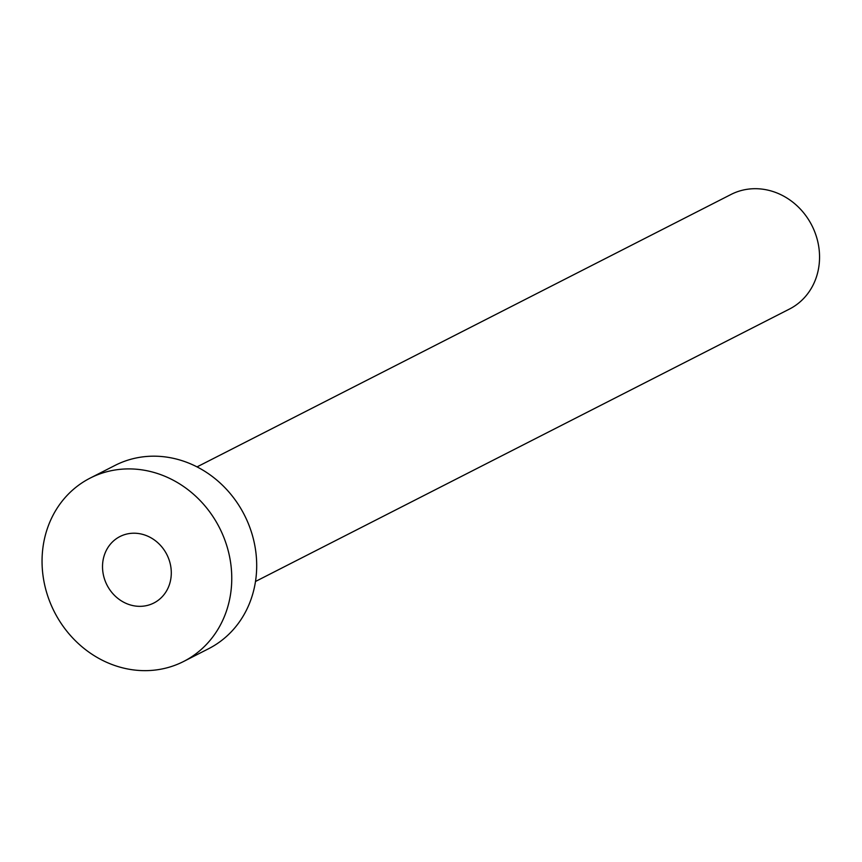 <?xml version="1.0" encoding="UTF-8"?>
<svg xmlns="http://www.w3.org/2000/svg" width="862" height="862" viewBox="0 0 862 862"><rect width="100%" height="100%" fill="white"/><g stroke="black" fill="none" stroke-linecap="round" stroke-linejoin="round"><path stroke-width="1.29" d="M129.483 604.682A37.303 33.586 -117 0 0 153.856 603.001A37.303 33.586 -117 0 0 170.913 567.433A37.303 33.586 -117 0 0 144.32 534.871A37.303 33.586 -117 0 0 119.958 536.541A37.303 33.586 -117 0 0 102.901 572.12A37.303 33.586 -117 0 0 129.483 604.682M197.032 466.892L731.041 194.456A64.316 57.905 63 0 1 773.063 191.558A64.316 57.905 63 0 1 818.9 247.706A64.316 57.905 63 0 1 789.495 309.038L255.497 581.473M90.144 478.108L115.077 465.394A102.901 92.643 63 0 1 182.313 460.761A102.901 92.643 63 0 1 255.648 550.592A102.901 92.643 63 0 1 208.604 648.72L183.671 661.445A102.901 92.643 63 0 1 116.435 666.067A102.901 92.643 63 0 1 43.1 576.236A102.901 92.643 63 0 1 90.144 478.108A102.901 92.643 63 0 1 157.369 473.486A102.901 92.643 63 0 1 230.714 563.317A102.901 92.643 63 0 1 183.671 661.445"/></g></svg>
